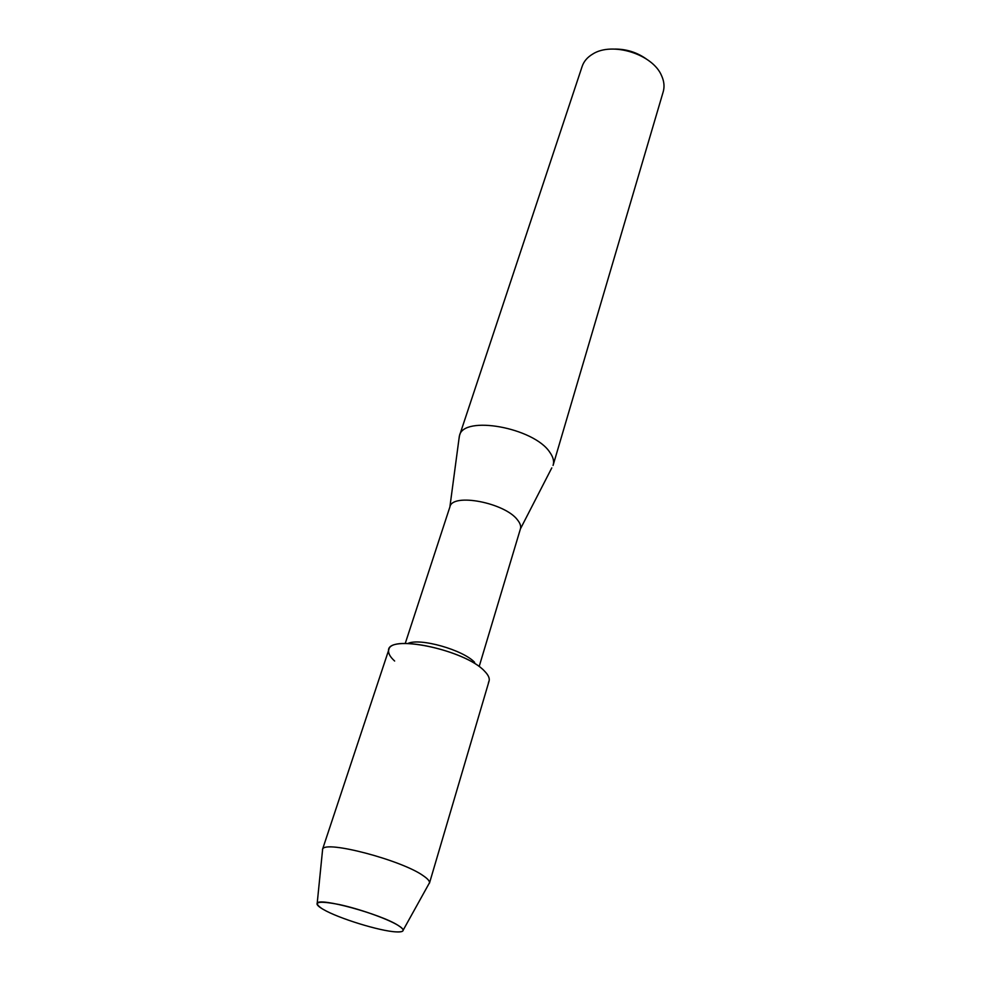 <?xml version="1.0" encoding="UTF-8"?>
<svg xmlns="http://www.w3.org/2000/svg" width="981" height="981" viewBox="0 0 981 981"><rect width="100%" height="100%" fill="white"/><g stroke="black" fill="none" stroke-linecap="round" stroke-linejoin="round"><path stroke-width="1.47" d="M397.992 925.304C387.274 918.731 359.487 908.884 339.242 904.543C317.991 900.484 312.228 901.846 321.964 908.627L323.166 909.338C338.163 918.265 380.187 931.251 396.177 931.889C404.797 932.232 405.398 930.037 397.992 925.304C380.395 913.924 318.874 897.198 317.206 903.207C316.397 904.372 317.991 906.174 321.964 908.627L323.166 909.338C338.163 918.265 380.187 931.251 396.177 931.889C400.849 932.146 403.179 931.57 403.179 930.16C403.093 928.982 401.364 927.364 397.992 925.304M474.632 662.347C463.081 649.851 419.868 637.65 407.924 643.45M488.452 682.42C490.316 679.416 488.979 675.615 484.43 671.029C464.687 649.41 385.864 633.432 388.574 651.114C388.537 654.033 390.561 657.344 394.644 661.035M551.788 467.9L520.42 528.894C521.169 526.282 520.224 523.314 517.563 520.004C505.056 502.75 452.376 492.67 449.936 506.809L449.887 506.969M553.051 465.435L553.198 464.982C554.277 461.205 553.149 456.987 549.838 452.339C534.007 427.618 463.302 414.914 459.5 435.625L458.998 438.814M553.198 464.982L663.205 91.797C664.64 86.794 664.162 81.533 661.734 76.028L661.586 75.709C652.831 54.163 612.144 41.423 592.647 54.102C587.361 57.266 583.854 61.362 582.15 66.401L459.5 435.625M646.16 58.848C636.779 52.312 626.381 49.05 614.94 49.075M428.697 884.224L429.543 882.679C429.592 880.963 427.569 878.694 423.485 875.898C402.21 860.251 324.76 839.92 322.639 849.178L322.467 850.932M429.47 883.145L489.065 681.084C489.85 678.276 488.305 674.916 484.43 671.029C465.681 650.464 390.696 634.008 388.832 649.667L322.442 849.607M405.239 643.45L449.936 506.809M449.887 506.956L459.353 436.067M479.206 666.406L520.42 528.894M317.206 903.207L322.639 849.178M403.179 930.16L429.543 882.679"/></g></svg>
